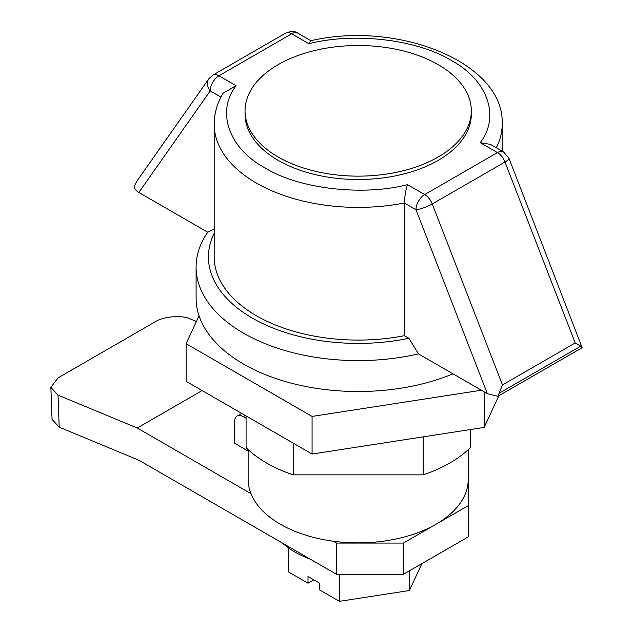 <?xml version="1.0" encoding="UTF-8"?>
<svg xmlns="http://www.w3.org/2000/svg" width="633" height="633" viewBox="0 0 633 633"><rect width="100%" height="100%" fill="white"/><g stroke="black" fill="none" stroke-linecap="round" stroke-linejoin="round"><path stroke-width="0.95" d="M220.949 97.094L210.219 90.899A12.344 9.732 -144.9 0 1 208.85 78.769L137.132 180.785L134.236 186.387C134.346 188.666 135.881 190.691 138.833 192.456L207.719 232.224A162.095 93.581 0 0 0 196.095 267.031A162.095 93.581 0 0 0 243.57 333.203A162.095 93.581 0 0 0 418.468 353.894L487.355 393.671L415.976 209.697L404.384 203.003A143.992 83.129 180 0 1 256.365 183.048A143.992 83.129 180 0 1 214.191 124.266L214.191 256.951A143.992 83.129 0 0 0 256.365 315.732A143.992 83.129 0 0 0 404.384 335.688L404.384 203.003C404.716 195.906 405.753 189.789 407.517 184.654C362.654 196.357 298.475 188.816 265.092 167.935C228.917 148.66 215.869 111.606 236.125 85.708L223.117 93.209M196.095 267.031L196.095 297.929A162.095 93.581 0 0 0 243.57 364.102A162.095 93.581 0 0 0 452.999 373.834M438.186 64.645A113.133 65.318 180 0 1 471.324 110.83A113.133 65.318 180 0 1 401.48 171.171A113.133 65.318 180 0 1 278.188 157.016A113.133 65.318 180 0 1 245.05 110.83A113.133 65.318 180 0 1 314.886 50.482A113.133 65.318 180 0 1 438.186 64.645M471.324 110.83L471.324 114.185A113.133 65.318 180 0 1 401.48 174.534A113.133 65.318 180 0 1 278.188 160.378A113.133 65.318 180 0 1 245.05 114.185L245.05 110.83M246.079 415.936L246.079 447.642A129.575 74.813 0 0 0 266.564 463.024A129.575 74.813 0 0 0 293.206 474.853L423.16 474.853A129.575 74.813 0 0 0 470.295 447.642L470.295 429.57M248.136 449.62L248.136 479.323A110.047 63.537 0 0 0 250.984 493.677A110.047 63.537 0 0 0 280.364 524.251A110.047 63.537 0 0 0 333.314 541.215A110.047 63.537 0 0 0 436.002 524.251A110.047 63.537 0 0 0 468.238 479.323L468.238 449.62M282.595 543.169A89.482 51.661 -0 0 0 310.297 559.168M404.384 335.688L408.902 338.299A149.752 86.46 180 0 1 255.914 320.108A149.752 86.46 180 0 1 214.191 233.205M207.719 232.224L214.191 229.122M408.902 338.299L418.468 353.894M407.517 184.654L424.696 194.576L497.427 152.593L480.241 142.67C500.442 116.409 487.639 80.067 451.274 60.444C417.289 39.452 354.345 32.054 308.857 43.717L291.671 33.794L218.947 75.786A12.344 7.129 120 0 0 210.219 90.899L138.833 192.456M487.355 393.671L497.862 396.321L582.138 347.667L508.932 158.203L503.599 151.975L490.409 144.364L480.241 142.67M497.862 396.321L502.467 384.943L432.26 203.976A12.344 2.611 158.8 0 1 415.976 209.697A12.344 7.129 -60 0 1 424.696 194.576A12.344 7.129 60 0 1 432.26 203.976L504.984 161.993A12.344 7.129 -120 0 0 497.427 152.593A12.344 7.129 -60 0 1 503.599 151.975M496.304 147.766A143.992 83.129 0 0 0 502.175 124.266C505.055 63.015 398.197 20.201 310.692 40.749L308.857 43.717M508.932 158.203A12.344 2.611 -21.2 0 1 504.984 161.993L575.199 342.951L580.73 346.148L582.138 347.667M481.397 390.229L312.077 416.427L186.11 343.695L199.071 315.78M312.077 416.427L312.077 454.043L186.11 381.319L186.11 343.695M312.077 454.043L484.15 427.425L484.15 391.819M484.15 427.425L498.851 395.76M423.16 436.865L423.16 474.853M293.206 443.155L293.206 474.853M248.136 451.06L234.55 443.211L234.55 421.713A12.344 7.129 60 0 1 237.106 416.063A12.344 7.129 60 0 1 243.278 416.672L246.079 418.294M468.238 466.608L468.586 505.443L403.419 543.059L336.511 543.059L333.314 541.215M250.984 493.677L137.242 428.011L202.117 390.561M468.586 505.443L468.586 536.681L403.419 574.297L403.419 543.059M403.419 574.297L336.511 574.297L336.511 543.059M336.511 574.297L139.133 460.349L59.217 427.172L58.022 395.134L137.242 428.011M58.022 395.134L50.862 387.341L58.117 377.846L155.275 321.754C163.14 316.445 182.288 314.87 190.098 318.882L196.412 321.501M50.862 387.341L52.056 419.386L59.217 427.172M288.205 547.727L288.205 571.773L308.002 583.207L308.002 576.489L319.641 583.207L319.641 589.924L339.438 601.35L339.438 574.297M421.887 563.639L409.409 590.526L409.409 570.839M409.409 590.526L339.438 601.35M313.826 579.844L308.002 583.207M236.125 85.708L218.947 75.786A12.344 7.129 -120 0 0 212.775 75.177L208.85 78.769M310.874 40.71L297.842 33.185A12.344 7.129 120 0 0 291.671 33.794A12.344 7.129 -120 0 0 285.499 33.185L212.775 75.177M580.73 346.148L499.271 393.172M575.199 342.951L502.467 384.943M245.311 415.501L243.278 416.672M223.109 93.201C217.23 103.037 214.263 113.386 214.191 124.266M502.175 151.16L502.175 124.266M297.842 33.185C295.073 31.001 290.958 31.001 285.499 33.185M237.106 416.063L241.703 413.412"/></g></svg>
